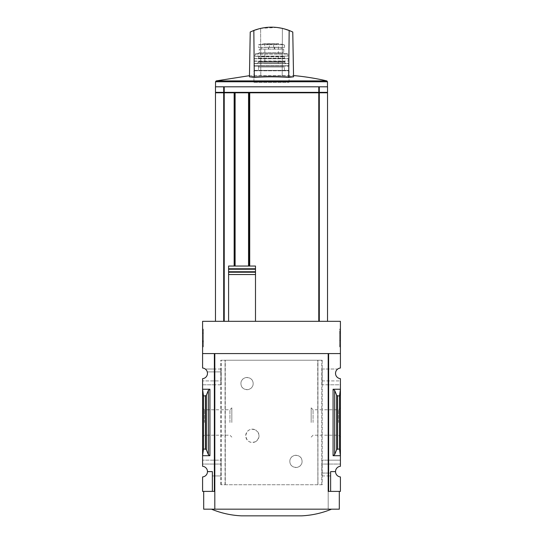 <?xml version="1.0" encoding="UTF-8"?>
<svg xmlns="http://www.w3.org/2000/svg" width="543" height="543" viewBox="0 0 543 543"><rect width="100%" height="100%" fill="white"/><g stroke="black" fill="none" stroke-linecap="round" stroke-linejoin="round"><path stroke-width="0.41" stroke-dasharray="2.71 2.04" d="M253.16 383.575C253.181 391.605 240.759 391.469 240.936 383.589C240.732 375.688 253.181 375.539 253.16 383.575A6.116 6.116 0 0 0 247.045 377.466A6.116 6.116 0 0 0 240.936 383.575A6.116 6.116 0 0 0 247.045 389.691A6.116 6.116 0 0 0 253.16 383.575M302.064 461.387C302.247 469.281 289.826 469.417 289.84 461.387C289.806 453.357 302.261 453.48 302.064 461.387A6.116 6.116 0 0 0 295.955 455.272A6.116 6.116 0 0 0 289.84 461.387A6.116 6.116 0 0 0 295.955 467.496A6.116 6.116 0 0 0 302.064 461.387M322.189 484.729L220.811 484.729L225.277 484.729L225.121 360.233L322.189 360.233L322.189 484.729L317.947 484.729L317.947 360.233M225.121 484.729L317.879 484.729L317.879 360.233M255.59 441.663C250.174 443.475 246.882 441.527 245.714 435.832C246.875 430.117 250.167 428.162 255.59 429.975A6.672 6.672 0 0 0 245.714 435.819A6.672 6.672 0 0 0 255.59 441.663C260.124 437.773 260.124 433.877 255.59 429.975A6.672 6.672 0 0 1 255.59 441.663M225.277 484.729L225.277 360.233L220.811 360.233L322.189 360.233M317.879 484.729L317.723 360.233M321.863 380.908L340.413 380.908L340.413 378.668A5.335 5.335 0 0 1 337.753 369.016L322.053 369.016L322.053 384.797L322.053 369.016M321.911 369.016L337.753 369.016A5.335 5.335 0 0 1 340.413 368.032L340.413 353.568L328.63 353.568L328.63 384.797L322.053 384.797M220.947 384.797L214.37 384.797L214.37 491.395L202.587 491.395L202.587 476.93A5.335 5.335 0 0 0 207.474 471.609L212.367 471.609L212.367 491.395L212.367 471.609L207.474 471.609A5.335 5.335 0 0 0 202.587 466.294L202.587 464.055L221.137 464.055L202.587 464.055L202.587 384.797L214.37 384.797L214.37 369.016L205.247 369.016A5.335 5.335 0 0 1 202.587 378.668L202.587 384.797L221.089 384.797L220.947 369.016L214.37 369.016L214.37 353.568L214.37 491.395L214.37 353.568L202.587 353.568L202.587 321.327L340.413 321.327L340.413 353.568L328.63 353.568L328.63 491.395L328.189 491.395L328.189 509.178L339.307 509.178M220.947 369.016L205.247 369.016A5.335 5.335 0 0 0 202.587 368.032L202.587 353.568L214.37 353.568L202.587 353.568M221.089 369.016L221.089 371.907L207.277 371.907L221.137 371.907L221.137 380.908L202.587 380.908L221.089 380.908L221.089 384.797M339.524 449.095L337.597 449.095L336.599 449.835L334.678 454.525L333.076 455.713L340.413 455.713L340.413 389.243L339.524 395.867L339.524 449.095L340.413 455.713L340.413 464.055L321.911 464.055L321.911 460.159L340.413 460.159L328.63 460.159L328.63 384.797L340.413 384.797L340.413 380.908L321.911 380.908M333.076 455.713L333.076 389.243L340.413 389.243L340.413 384.797L321.911 384.797M322.053 475.946L328.63 475.946L328.63 460.159L322.053 460.159L322.053 475.946L321.911 464.055M221.137 464.055L221.089 475.946L212.367 475.946L212.367 471.609L207.474 471.609M220.947 475.946L220.947 460.159L202.587 460.159L221.089 460.159L221.089 464.055M321.911 475.946L330.633 475.946L330.633 491.395L328.63 491.395L328.63 475.946L330.633 475.946L330.633 473.055L321.911 473.055M330.633 491.395L330.633 471.609L330.633 491.395L340.413 491.395L340.413 476.93A5.335 5.335 0 0 1 335.526 471.609L330.633 471.609L335.526 471.609L330.633 471.609L330.633 473.055L321.863 473.055M221.089 475.946L212.367 475.946L212.367 491.395M335.526 471.609A5.335 5.335 0 0 1 340.413 466.294L340.413 464.055L321.863 464.055M203.476 449.095L205.403 449.095L206.401 449.835L208.322 454.525L209.924 455.713L202.587 455.713L203.476 449.095L203.476 395.867L202.587 389.243L209.924 389.243L208.322 390.437L206.401 395.128L205.403 395.867L203.476 395.867M202.587 422.481L202.587 407.854L202.587 422.481M340.413 422.481L340.413 407.854L340.413 422.481M215.476 92.351L319.298 92.351L319.298 86.799L327.524 86.799M215.476 86.799L223.702 86.799L223.702 92.351L223.702 86.799L319.298 86.799L319.298 92.351L327.524 92.351M319.298 92.351L319.298 86.799M223.702 92.351L223.702 86.799M255.495 266.043L249.712 266.043L249.712 92.351L234.712 92.351L234.712 266.043L249.712 266.043M255.495 321.327L318.775 321.327L255.495 321.327L255.495 274.534M255.495 271.744L255.495 269.233M228.596 266.043L234.712 266.043M249.38 266.043L249.38 92.351M234.712 92.351L249.712 92.351M234.155 266.043L234.155 92.351M224.225 321.327L215.476 321.327L224.225 321.327L224.225 92.799L327.524 92.799M318.775 321.327L327.524 321.327L318.775 321.327L318.775 92.799M228.596 321.327L228.596 274.534M228.596 272.219L228.596 271.744M228.596 269.233L228.596 268.758M328.189 353.568L214.811 353.568L214.811 491.395L203.693 491.395L214.37 491.395M202.587 329.112L202.587 346.896L202.587 329.112L203.36 329.112L202.587 329.112M220.811 484.729L220.811 360.233M214.811 491.395L214.811 509.178L214.811 491.395L214.811 509.178L328.189 509.178L328.189 491.395L339.307 491.395L328.189 491.395M340.413 353.568L328.63 353.568L328.63 491.395M339.524 395.867L337.597 395.867L336.599 395.128L334.678 390.437L333.076 389.243M340.413 329.112L340.413 346.896L340.413 329.112L339.64 329.112L339.64 346.896L339.64 329.112L340.413 329.112M203.693 509.178L214.811 509.178M331.522 509.178L211.478 509.178L331.522 509.178M231.834 422.481L231.834 407.854L231.834 422.481M229.933 422.481L229.933 409.761L229.933 422.481M204.487 422.481L204.487 409.761L204.487 422.481M338.513 422.481L338.513 409.761L338.513 422.481M313.067 422.481L313.067 409.761L313.067 422.481M311.166 422.481L311.166 407.854L311.166 422.481M340.413 346.896L339.64 346.896L340.413 346.896M340.413 340.515L340.413 345.226L339.64 345.226L339.64 333.002L339.64 345.226L340.413 345.226L340.413 333.002L339.64 333.002L339.64 330.775L339.64 333.002L340.413 333.002L340.413 330.775L339.64 330.775L340.413 330.775L340.413 333.002L339.64 333.002L340.413 333.002L340.413 342.083L339.64 342.083L339.64 340.515L339.64 342.083L340.413 342.083L340.413 340.515L339.64 340.515M203.36 346.896L202.587 346.896L203.36 346.896L203.36 329.112L203.36 346.896M203.36 333.354L202.587 333.002L203.36 333.002L203.36 330.775L203.36 333.002L202.587 333.002L202.587 345.226L203.36 345.226L203.36 333.354L202.587 333.354M202.587 341.452L203.36 341.452L203.36 345.226L202.587 345.226L202.587 333.002M203.36 341.893L202.587 341.893M203.36 341.452L203.36 343.006L202.587 343.006L203.36 343.006L203.36 341.255L202.587 341.255M203.36 333.002L203.36 341.255M203.36 330.775L202.587 330.775L203.36 330.775M301.514 515.85L241.486 515.85M215.476 92.799L223.702 92.799L223.702 321.327L223.702 92.799L224.225 92.799M319.298 321.327L319.298 92.799M223.702 321.327L223.702 92.799M318.341 92.351L326.404 92.351L318.341 92.351L318.341 92.799L326.404 92.799L317.831 92.799L318.341 92.351L318.341 92.799M224.659 92.351L216.596 92.351L224.659 92.351L224.659 92.799L216.596 92.799L225.169 92.799L224.659 92.351L224.659 92.799M327.477 86.799L215.523 86.799L327.477 86.799M249.38 92.799L234.712 92.799M234.155 92.799L249.712 92.799M249.461 75.681L293.539 75.681M294.788 75.681L248.212 75.681M277.093 27.469L260.626 28.372L250.228 32.017L249.441 76.814A243.685 243.651 0 0 1 260.796 76.047L282.204 76.047L260.796 76.047A243.685 243.651 0 0 0 249.441 76.814L249.441 76.828A242.504 121.252 -90 0 1 254.307 77.439A241.662 241.628 0 0 1 288.693 77.439A242.504 121.252 90 0 1 293.559 76.828L292.772 32.017L282.374 28.372L282.204 76.047A243.685 243.651 0 0 1 293.559 76.814A243.685 243.651 0 0 0 282.204 76.047L282.374 28.372L292.772 32.017L293.559 76.814L292.772 32.017L289.168 30.449C277.392 26.078 265.608 26.078 253.832 30.449L254.307 77.439M282.374 28.372C275.104 26.756 267.855 26.756 260.626 28.372L260.796 76.047L260.626 28.372L250.228 32.017L249.441 76.814L250.228 32.017L253.832 30.449M288.693 77.439L289.168 30.449M269.335 44.404L282.917 44.702L260.083 44.702L269.335 44.404L269.335 47.356L284.559 47.356L258.441 47.356L269.335 47.356L269.335 44.404M264.828 63.701L278.172 63.701L264.828 63.701L264.828 47.248L278.172 47.248L264.828 47.248L264.495 44.044L278.898 43.752L264.102 43.752L278.898 43.752L284.288 44.702L282.917 44.702L284.559 45.028L282.917 44.702L284.559 45.028L284.559 47.356M278.172 63.701L278.505 44.044L264.102 43.752L258.712 44.702L260.083 44.702L258.441 45.028L260.083 44.702L258.441 45.028L258.441 47.356M268.344 49.135L281.193 49.135L268.344 49.135L268.344 47.356L281.193 47.356L268.344 47.356M259.276 49.135L283.724 49.135L259.276 49.135L259.276 52.583L258.163 53.696L284.837 53.696L258.163 53.696M253.941 82.346L289.059 82.346L253.941 82.346L253.941 70.814L254.382 70.366L288.618 70.366L254.382 70.366M258.604 70.366L284.396 70.366L258.604 70.366L258.604 67.033L284.396 67.033L258.604 67.033L257.715 66.144L285.285 66.144L257.715 66.144M254.382 66.144L288.618 66.144L254.382 66.144L253.941 65.696L289.059 65.696L253.941 65.696L254.212 63.477L288.788 63.477L254.212 63.477M257.273 63.477L285.727 63.477L257.273 63.477L258.387 62.364L258.387 61.698L284.613 61.698L258.387 61.698L257.939 61.25L285.061 61.25L257.939 61.25M254.395 61.25L288.822 61.006L254.178 61.006L254.647 58.583L288.353 58.583L254.647 58.583M258.387 58.583L284.613 58.583L258.387 58.583L258.828 56.805L284.172 56.805L258.828 56.805L258.387 56.363L284.613 56.363L258.387 56.363M255.074 56.363L288.15 56.099L254.85 56.099L255.705 53.696L287.295 53.696L255.705 53.696M225.053 484.729L225.053 360.233M209.924 455.713L209.924 389.243M224.225 92.351L224.225 86.799M318.775 92.351L318.775 86.799M205.403 449.095L205.403 395.867M337.597 449.095L337.597 395.867M203.36 340.678L202.587 340.678M334.678 454.525L334.678 390.437M336.599 449.835L336.599 395.128M208.322 454.525L208.322 390.437M206.401 449.835L206.401 395.128M225.169 92.799L225.169 92.351M317.831 92.799L317.831 92.351M327.477 81.769L215.523 81.769M326.791 80.9L216.209 80.9M321.782 484.729L321.782 360.233M221.218 484.729L221.218 360.233M273.665 44.404L273.665 47.356L273.665 44.404M253.941 70.814L289.059 70.814L253.941 70.814M253.995 63.687L289.005 63.687L253.995 63.687M258.387 62.364L284.613 62.364L258.387 62.364M254.429 58.78L288.571 58.78L254.429 58.78M258.828 58.142L284.172 58.142L258.828 58.142M255.271 54.042L287.729 54.042L255.271 54.042M259.276 52.583L283.724 52.583L259.276 52.583M274.656 47.356L274.656 49.135M274.29 47.356L274.29 49.135M268.71 47.356L268.71 49.135M202.587 437.108L204.487 435.201L229.933 435.201L231.834 437.108M202.587 407.854L204.487 409.761L229.933 409.761L231.834 407.854M311.166 437.108L313.067 435.201L338.513 435.201L340.413 437.108M311.166 407.854L313.067 409.761L338.513 409.761L340.413 407.854M289.059 82.346L289.059 70.814L288.618 70.366M284.396 70.366L284.396 67.033L285.285 66.144M288.788 63.477L289.059 65.696L288.618 66.144M285.061 61.25L284.613 62.364L285.727 63.477M288.353 58.583L288.604 61.25M284.613 56.363L284.172 56.805L284.613 58.583M287.295 53.696L287.729 54.042L287.926 56.363M283.724 49.135L283.724 52.583L284.837 53.696M261.807 47.356L261.807 49.135M281.193 47.356L281.193 49.135M278.837 43.745L264.163 43.745L278.837 43.745"/><path stroke-width="0.81" d="M328.189 491.395L328.189 353.568L328.189 491.395L328.63 491.395L328.63 353.568L340.413 353.568L340.413 321.327L202.587 321.327L202.587 368.032A5.335 5.335 0 0 1 207.474 373.353A5.335 5.335 0 0 1 202.587 378.668L202.587 466.294A5.335 5.335 0 0 1 207.474 471.609L212.367 471.609L212.367 491.395L214.811 491.395M340.413 353.568L340.413 368.032A5.335 5.335 0 0 0 335.526 373.353A5.335 5.335 0 0 0 340.413 378.668L340.413 466.294A5.335 5.335 0 0 0 335.526 471.609A5.335 5.335 0 0 0 340.413 476.93L340.413 491.395L330.633 491.395L330.633 471.609L335.526 471.609M212.367 491.395L202.587 491.395L202.587 476.93A5.335 5.335 0 0 0 207.474 471.609M319.298 86.799L327.524 86.799L327.524 92.351L319.298 92.351L319.298 86.799L215.476 86.799L215.476 92.351L223.702 92.351L223.702 86.799M319.298 92.351L223.702 92.351M327.524 321.327L327.524 92.799L249.712 92.799L249.712 92.351M249.712 266.043L249.712 92.799M255.495 321.327L255.495 266.043L228.596 266.043L228.596 268.758L228.596 266.043M249.38 266.043L249.38 92.799L234.712 92.799L234.712 92.351M228.596 321.327L228.596 268.758L255.495 268.758L255.495 266.043M255.495 268.758L255.495 269.233L228.596 269.233L228.596 271.744L255.495 271.744L255.495 274.534L228.596 274.534L228.596 272.219L255.495 272.219M209.924 389.243L202.587 389.243L203.476 395.867L205.403 395.867L206.401 395.128L208.322 390.437L209.924 389.243L209.924 455.713L202.587 455.713L203.476 449.095L203.476 395.867M209.924 455.713L208.322 454.525L206.401 449.835L205.403 449.095L203.476 449.095M214.37 491.395L214.37 353.568L202.587 353.568M328.63 491.395L330.633 491.395M334.678 454.525L336.599 449.835L337.597 449.095L339.524 449.095L340.413 455.713L333.076 455.713L334.678 454.525L334.678 390.437L333.076 389.243L340.413 389.243L339.524 395.867L337.597 395.867L336.599 395.128L334.678 390.437M339.524 449.095L339.524 395.867M339.307 491.395L339.307 509.178L203.693 509.178L203.693 491.395M328.189 353.568L214.811 353.568L214.811 509.178M211.478 509.178C221.096 513.149 231.101 515.368 241.486 515.85L301.514 515.85C311.899 515.368 321.904 513.149 331.522 509.178M319.298 321.327L319.298 92.799M234.155 266.043L234.155 92.799L215.476 92.799L215.476 321.327M223.702 321.327L223.702 92.799M234.155 92.799L234.155 92.351M234.712 266.043L234.712 92.799M249.38 92.799L249.38 92.351M224.659 92.799L224.659 92.351M318.341 92.799L318.341 92.351M215.523 86.799L215.523 81.769L216.209 80.9L249.461 75.681M293.539 75.681L294.788 75.681A244.54 244.54 0 0 1 326.791 80.9L216.209 80.9M289.168 30.449L292.772 32.017L293.559 76.828A242.504 121.252 90 0 0 288.693 77.439A241.662 241.628 0 0 0 254.307 77.439A242.504 121.252 -90 0 0 249.441 76.828L250.228 32.017L253.832 30.449C265.608 26.078 277.392 26.078 289.168 30.449L288.693 77.439M282.374 28.372L277.093 27.469M254.307 77.439L253.832 30.449M318.775 92.351L318.775 86.799M224.225 92.351L224.225 86.799M318.775 321.327L318.775 92.799M248.545 266.043L248.545 92.799M235.105 266.043L235.105 92.799M205.403 449.095L205.403 395.867M333.076 455.713L333.076 389.243M337.597 449.095L337.597 395.867M336.599 449.835L336.599 395.128M208.322 454.525L208.322 390.437M206.401 449.835L206.401 395.128M224.225 321.327L224.225 92.799M317.831 92.799L317.831 92.351M225.169 92.799L225.169 92.351M215.523 81.769L327.477 81.769L326.791 80.9M216.596 92.799L216.596 92.351M326.404 92.799L326.404 92.351M327.477 86.799L327.477 81.769"/></g></svg>
